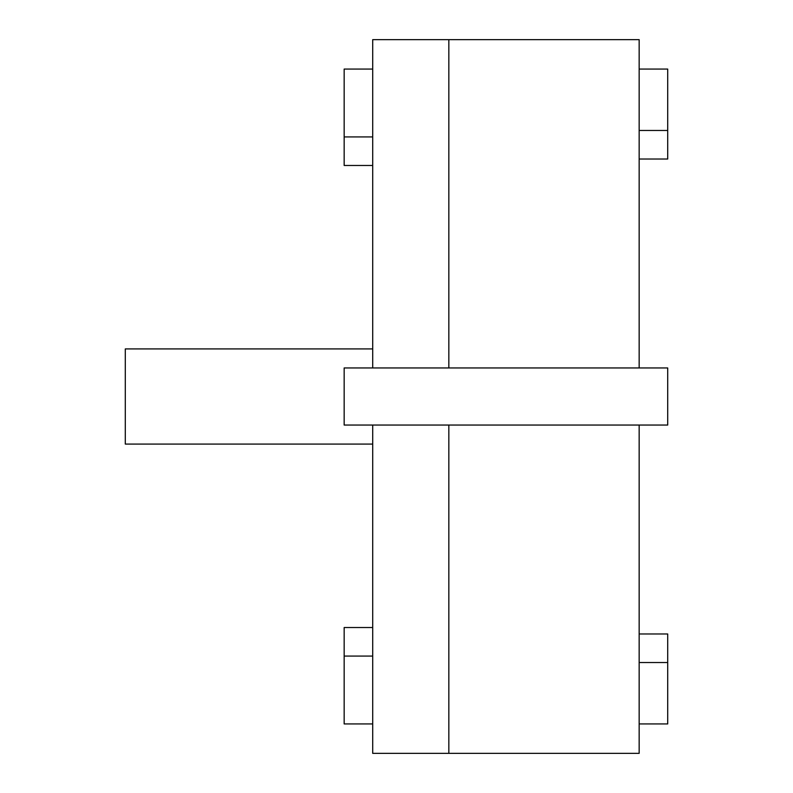 <?xml version="1.0" encoding="UTF-8"?>
<svg xmlns="http://www.w3.org/2000/svg" width="793" height="793" viewBox="0 0 793 793"><rect width="100%" height="100%" fill="white"/><g stroke="black" fill="none" stroke-linecap="round" stroke-linejoin="round"><path stroke-width="1.19" d="M372.71 425.048L372.71 753.35L448.838 753.35L448.838 425.048L448.838 753.35L639.158 753.35L639.158 425.048M372.71 367.952L372.71 39.65L448.838 39.65L448.838 367.952L448.838 39.65L639.158 39.65L639.158 367.952M372.71 444.08L125.294 444.08L125.294 348.92L372.71 348.92M344.162 367.952L667.706 367.952L667.706 425.048L344.162 425.048L344.162 367.952M372.71 656.069L344.162 656.069L344.162 723.94L372.71 723.94M639.158 723.94L667.706 723.94L667.706 662.522L639.158 662.522M344.162 656.069L344.162 627.521L372.71 627.521M667.706 662.522L667.706 633.974L639.158 633.974M372.71 165.479L344.162 165.479L344.162 136.931L372.71 136.931M639.158 130.478L667.706 130.478L667.706 159.026L639.158 159.026M372.71 69.06L344.162 69.06L344.162 136.931M667.706 130.478L667.706 69.06L639.158 69.06"/></g></svg>
